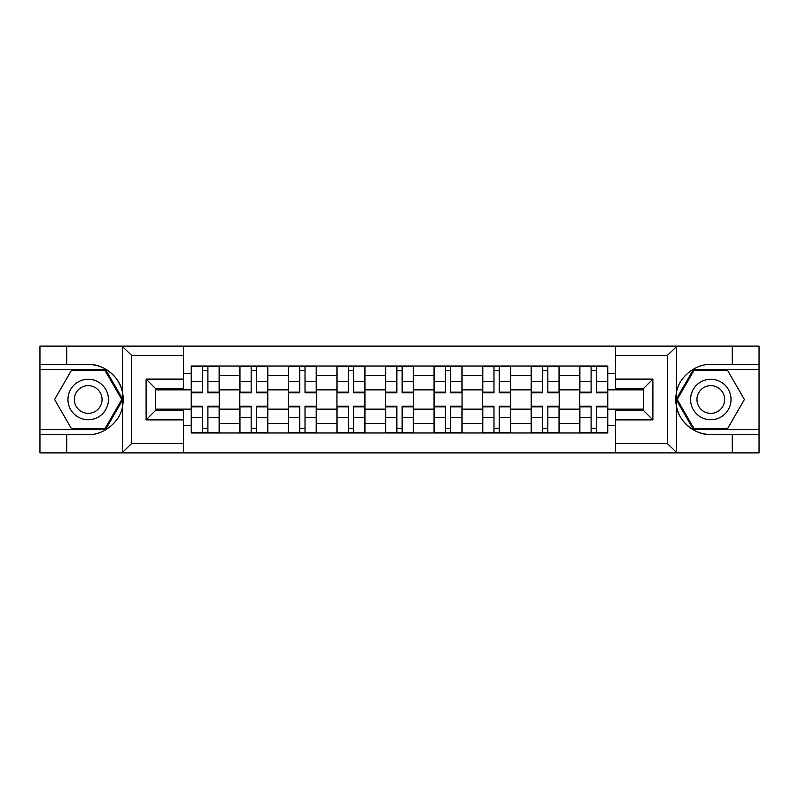 <?xml version="1.0" encoding="UTF-8"?>
<svg xmlns="http://www.w3.org/2000/svg" width="799" height="799" viewBox="0 0 799 799"><rect width="100%" height="100%" fill="white"/><g stroke="black" fill="none" stroke-linecap="round" stroke-linejoin="round"><path stroke-width="1.2" d="M666.286 452.883L759.05 452.883L759.05 369.458L693.452 369.458L676.114 399.5L693.452 429.542L759.05 429.542M183.46 452.883L615.54 452.883L615.54 410.546L643.555 410.546L643.555 388.454L615.54 388.454L615.54 346.117L183.46 346.117L183.46 388.454L155.445 388.454L155.445 410.546L183.46 410.546L183.46 452.883L122.007 452.883L131.625 443.545L183.46 443.545M122.007 452.883L39.95 452.883L39.95 434.516L66.726 434.516L66.726 452.883L132.714 452.883M132.714 346.117L39.95 346.117L39.95 429.542L105.548 429.542L122.886 399.5L105.548 369.458L39.95 369.458M615.54 346.117L759.05 346.117L759.05 364.484L732.274 364.484L732.274 346.117L666.286 346.117M239.8 432.968L239.8 375.53L219.256 375.53L219.256 432.968M219.256 375.53L219.256 366.032M239.8 375.53L239.8 366.032M267.825 366.032L267.825 432.968M288.369 432.968L288.369 366.032M316.384 366.032L316.384 432.968M336.928 432.968L336.928 366.032M364.943 366.032L364.943 432.968M385.488 432.968L385.488 366.032M413.512 366.032L413.512 432.968M434.057 432.968L434.057 366.032M462.072 366.032L462.072 432.968M482.616 432.968L482.616 366.032M510.631 366.032L510.631 432.968M531.175 432.968L531.175 366.032M559.2 366.032L559.2 432.968M579.744 432.968L579.744 366.032M579.744 409.148L559.2 409.148M531.175 409.148L510.631 409.148M482.616 409.148L462.072 409.148M434.057 409.148L413.512 409.148M385.488 409.148L364.943 409.148M336.928 409.148L316.384 409.148M288.369 409.148L267.825 409.148M239.8 409.148L219.256 409.148M579.744 389.852L559.2 389.852M531.175 389.852L510.631 389.852M482.616 389.852L462.072 389.852M434.057 389.852L413.512 389.852M385.488 389.852L364.943 389.852M336.928 389.852L316.384 389.852M288.369 389.852L267.825 389.852M239.8 389.852L219.256 389.852M155.445 409.148L191.241 409.148L191.241 389.852L155.445 389.852M183.46 373.353L191.241 373.353L191.241 389.852M643.555 389.852L607.759 389.852L607.759 366.032L191.241 366.032L191.241 373.353M607.759 373.353L615.54 373.353M615.54 425.647L607.759 425.647L607.759 409.148L643.555 409.148M191.241 409.148L191.241 432.968L607.759 432.968L607.759 425.647M191.241 425.647L183.46 425.647M607.759 389.852L607.759 409.148M207.9 428.294L202.606 428.294M202.606 370.706L207.9 370.706M256.459 428.294L251.166 428.294M251.166 370.706L256.459 370.706M305.018 428.294L299.725 428.294M299.725 370.706L305.018 370.706M353.587 428.294L348.294 428.294M348.294 370.706L353.587 370.706M402.147 428.294L396.853 428.294M396.853 370.706L402.147 370.706M450.706 428.294L445.413 428.294M445.413 370.706L450.706 370.706M499.275 428.294L493.982 428.294M493.982 370.706L499.275 370.706M547.834 428.294L542.541 428.294M542.541 370.706L547.834 370.706M596.394 428.294L591.1 428.294M591.1 370.706L596.394 370.706M207.9 392.149L219.106 392.149L219.106 392.808L207.9 392.808L207.9 366.351L219.106 366.351L212.874 366.351M219.106 392.149L219.106 366.351M202.606 370.396L207.9 370.396M197.623 366.351L191.4 366.351L191.4 392.808L202.606 392.808L202.606 366.351L198.092 366.351M191.4 366.351L212.414 366.351M202.606 406.851L191.4 406.851L191.4 406.192L202.606 406.192L202.606 432.649L191.4 432.649L197.623 432.649M191.4 406.851L191.4 432.649M207.9 428.604L202.606 428.604M212.874 432.649L219.106 432.649L219.106 406.192L207.9 406.192L207.9 432.649L212.414 432.649M219.106 432.649L202.606 432.649M256.459 392.149L267.665 392.149L267.665 392.808L256.459 392.808L256.459 366.351L267.665 366.351L261.443 366.351M267.665 392.149L267.665 366.351M251.166 370.396L256.459 370.396M246.182 366.351L239.96 366.351L239.96 392.808L251.166 392.808L251.166 366.351L246.651 366.351M239.96 366.351L260.973 366.351M305.018 392.149L316.224 392.149L316.224 392.808L305.018 392.808L305.018 366.351L316.224 366.351L310.002 366.351M316.224 392.149L316.224 366.351M299.725 370.396L305.018 370.396M294.751 366.351L288.519 366.351L288.519 392.808L299.725 392.808L299.725 366.351L295.211 366.351M288.519 366.351L309.533 366.351M66.726 434.516L88.2 434.516C103.461 435.485 120.559 421.433 122.557 406.282L122.557 392.718C120.559 377.567 103.461 363.515 88.2 364.484L39.95 364.484M39.95 434.516L39.95 429.542M183.46 355.455L131.625 355.455L122.007 346.117L66.726 346.117L66.726 364.484M122.007 346.117L183.46 346.117M88.2 364.484A35.016 35.016 0 0 1 122.557 406.282L122.557 452.614M155.445 388.454L146.107 379.106L183.46 379.106M183.46 419.894L146.107 419.894L155.445 410.546M676.993 346.117L667.375 355.455L615.54 355.455M732.274 364.484L710.8 364.484C695.539 363.515 678.441 377.567 676.443 392.718L676.443 406.282C678.441 421.433 695.539 435.485 710.8 434.516L759.05 434.516M759.05 364.484L759.05 369.458M615.54 443.545L667.375 443.545L676.993 452.883L732.274 452.883L732.274 434.516M676.993 452.883L615.54 452.883M710.8 434.516A35.016 35.016 0 0 1 676.443 392.718L676.443 346.386M643.555 410.546L652.893 419.894L615.54 419.894M615.54 379.106L652.893 379.106L643.555 388.454M67.965 399.5A20.235 20.235 0 0 0 88.2 419.735A20.235 20.235 0 0 0 108.434 399.5A20.235 20.235 0 0 0 88.2 379.265A20.235 20.235 0 0 0 67.965 399.5M74.347 399.5A13.853 13.853 0 0 0 88.2 413.353A13.853 13.853 0 0 0 102.052 399.5A13.853 13.853 0 0 0 88.2 385.647A13.853 13.853 0 0 0 74.347 399.5M105.009 370.396L121.808 399.5L105.009 428.604L71.401 428.604L54.592 399.5L71.401 370.396L105.009 370.396M690.566 399.5A20.235 20.235 0 0 0 710.8 419.735A20.235 20.235 0 0 0 731.035 399.5A20.235 20.235 0 0 0 710.8 379.265A20.235 20.235 0 0 0 690.566 399.5M696.948 399.5A13.853 13.853 0 0 0 710.8 413.353A13.853 13.853 0 0 0 724.653 399.5A13.853 13.853 0 0 0 710.8 385.647A13.853 13.853 0 0 0 696.948 399.5M727.599 370.396L744.408 399.5L727.599 428.604L693.991 428.604L677.192 399.5L693.991 370.396L727.599 370.396M251.166 406.851L239.96 406.851L239.96 406.192L251.166 406.192L251.166 432.649L239.96 432.649L246.182 432.649M239.96 406.851L239.96 432.649M256.459 428.604L251.166 428.604M261.443 432.649L267.665 432.649L267.665 406.192L256.459 406.192L256.459 432.649L260.973 432.649M267.665 432.649L251.166 432.649M299.725 406.851L288.519 406.851L288.519 406.192L299.725 406.192L299.725 432.649L288.519 432.649L294.751 432.649M288.519 406.851L288.519 432.649M305.018 428.604L299.725 428.604M310.002 432.649L316.224 432.649L316.224 406.192L305.018 406.192L305.018 432.649L309.533 432.649M316.224 432.649L299.725 432.649M353.587 392.149L364.793 392.149L364.793 392.808L353.587 392.808L353.587 366.351L364.793 366.351L358.561 366.351M364.793 392.149L364.793 366.351M348.294 370.396L353.587 370.396M343.31 366.351L337.088 366.351L337.088 392.808L348.294 392.808L348.294 366.351L343.78 366.351M337.088 366.351L358.102 366.351M402.147 392.149L413.353 392.149L413.353 392.808L402.147 392.808L402.147 366.351L413.353 366.351L407.13 366.351M413.353 392.149L413.353 366.351M396.853 370.396L402.147 370.396M391.87 366.351L385.647 366.351L385.647 392.808L396.853 392.808L396.853 366.351L392.339 366.351M385.647 366.351L406.661 366.351M450.706 392.149L461.912 392.149L461.912 392.808L450.706 392.808L450.706 366.351L461.912 366.351L455.69 366.351M461.912 392.149L461.912 366.351M445.413 370.396L450.706 370.396M440.439 366.351L434.207 366.351L434.207 392.808L445.413 392.808L445.413 366.351L440.898 366.351M434.207 366.351L455.22 366.351M348.294 406.851L337.088 406.851L337.088 406.192L348.294 406.192L348.294 432.649L337.088 432.649L343.31 432.649M337.088 406.851L337.088 432.649M353.587 428.604L348.294 428.604M358.561 432.649L364.793 432.649L364.793 406.192L353.587 406.192L353.587 432.649L358.102 432.649M364.793 432.649L348.294 432.649M396.853 406.851L385.647 406.851L385.647 406.192L396.853 406.192L396.853 432.649L385.647 432.649L391.87 432.649M385.647 406.851L385.647 432.649M402.147 428.604L396.853 428.604M407.13 432.649L413.353 432.649L413.353 406.192L402.147 406.192L402.147 432.649L406.661 432.649M413.353 432.649L392.339 432.649M445.413 406.851L434.207 406.851L434.207 406.192L445.413 406.192L445.413 432.649L434.207 432.649L440.439 432.649M434.207 406.851L434.207 432.649M450.706 428.604L445.413 428.604M455.69 432.649L461.912 432.649L461.912 406.192L450.706 406.192L450.706 432.649L455.22 432.649M461.912 432.649L445.413 432.649M499.275 392.149L510.481 392.149L510.481 392.808L499.275 392.808L499.275 366.351L510.481 366.351L504.249 366.351M510.481 392.149L510.481 366.351M493.982 370.396L499.275 370.396M488.998 366.351L482.776 366.351L482.776 392.808L493.982 392.808L493.982 366.351L489.467 366.351M482.776 366.351L503.789 366.351M493.982 406.851L482.776 406.851L482.776 406.192L493.982 406.192L493.982 432.649L482.776 432.649L488.998 432.649M482.776 406.851L482.776 432.649M499.275 428.604L493.982 428.604M504.249 432.649L510.481 432.649L510.481 406.192L499.275 406.192L499.275 432.649L503.789 432.649M510.481 432.649L489.467 432.649M547.834 392.149L559.04 392.149L559.04 392.808L547.834 392.808L547.834 366.351L559.04 366.351L552.818 366.351M559.04 392.149L559.04 366.351M542.541 370.396L547.834 370.396M537.557 366.351L531.335 366.351L531.335 392.808L542.541 392.808L542.541 366.351L538.027 366.351M531.335 366.351L552.349 366.351M542.541 406.851L531.335 406.851L531.335 406.192L542.541 406.192L542.541 432.649L531.335 432.649L537.557 432.649M531.335 406.851L531.335 432.649M547.834 428.604L542.541 428.604M552.818 432.649L559.04 432.649L559.04 406.192L547.834 406.192L547.834 432.649L552.349 432.649M559.04 432.649L538.027 432.649M596.394 392.149L607.6 392.149L607.6 392.808L596.394 392.808L596.394 366.351L607.6 366.351L601.377 366.351M607.6 392.149L607.6 366.351M591.1 370.396L596.394 370.396M586.126 366.351L579.894 366.351L579.894 392.808L591.1 392.808L591.1 366.351L586.586 366.351M579.894 366.351L600.908 366.351M591.1 406.851L579.894 406.851L579.894 406.192L591.1 406.192L591.1 432.649L579.894 432.649L586.126 432.649M579.894 406.851L579.894 432.649M596.394 428.604L591.1 428.604M601.377 432.649L607.6 432.649L607.6 406.192L596.394 406.192L596.394 432.649L600.908 432.649M607.6 432.649L591.1 432.649M531.175 375.53L510.631 375.53M482.616 375.53L462.072 375.53M434.057 375.53L413.512 375.53M385.488 375.53L364.943 375.53M336.928 375.53L316.384 375.53M288.369 375.53L267.825 375.53M579.744 375.53L559.2 375.53M531.175 423.47L510.631 423.47M482.616 423.47L462.072 423.47M434.057 423.47L413.512 423.47M385.488 423.47L364.943 423.47M336.928 423.47L316.384 423.47M288.369 423.47L267.825 423.47M239.8 423.47L219.256 423.47M579.744 423.47L559.2 423.47M207.9 381.632L219.106 381.632M191.4 392.149L202.606 392.149M191.4 381.632L202.606 381.632M202.606 417.368L191.4 417.368M219.106 406.851L207.9 406.851M219.106 417.368L207.9 417.368M256.459 381.632L267.665 381.632M239.96 392.149L251.166 392.149M239.96 381.632L251.166 381.632M305.018 381.632L316.224 381.632M288.519 392.149L299.725 392.149M288.519 381.632L299.725 381.632M122.557 392.718L122.557 346.386M131.625 355.455L131.625 443.545M146.107 419.894L146.107 379.106M676.443 406.282L676.443 452.614M667.375 443.545L667.375 355.455M652.893 379.106L652.893 419.894M251.166 417.368L239.96 417.368M267.665 406.851L256.459 406.851M267.665 417.368L256.459 417.368M299.725 417.368L288.519 417.368M316.224 406.851L305.018 406.851M316.224 417.368L305.018 417.368M353.587 381.632L364.793 381.632M337.088 392.149L348.294 392.149M337.088 381.632L348.294 381.632M402.147 381.632L413.353 381.632M385.647 392.149L396.853 392.149M385.647 381.632L396.853 381.632M450.706 381.632L461.912 381.632M434.207 392.149L445.413 392.149M434.207 381.632L445.413 381.632M348.294 417.368L337.088 417.368M364.793 406.851L353.587 406.851M364.793 417.368L353.587 417.368M396.853 417.368L385.647 417.368M413.353 406.851L402.147 406.851M413.353 417.368L402.147 417.368M445.413 417.368L434.207 417.368M461.912 406.851L450.706 406.851M461.912 417.368L450.706 417.368M499.275 381.632L510.481 381.632M482.776 392.149L493.982 392.149M482.776 381.632L493.982 381.632M493.982 417.368L482.776 417.368M510.481 406.851L499.275 406.851M510.481 417.368L499.275 417.368M547.834 381.632L559.04 381.632M531.335 392.149L542.541 392.149M531.335 381.632L542.541 381.632M542.541 417.368L531.335 417.368M559.04 406.851L547.834 406.851M559.04 417.368L547.834 417.368M596.394 381.632L607.6 381.632M579.894 392.149L591.1 392.149M579.894 381.632L591.1 381.632M591.1 417.368L579.894 417.368M607.6 406.851L596.394 406.851M607.6 417.368L596.394 417.368"/></g></svg>
